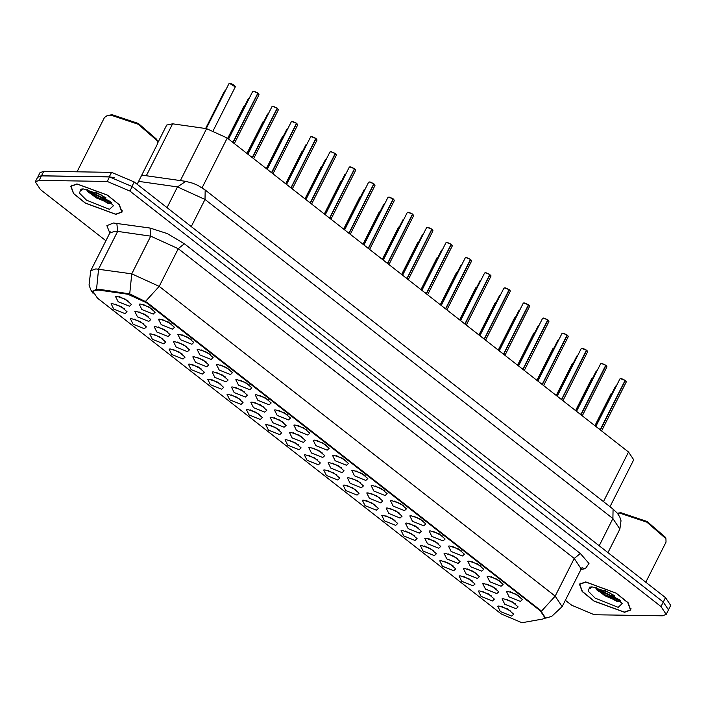 <?xml version="1.0" encoding="UTF-8"?>
<svg xmlns="http://www.w3.org/2000/svg" width="706" height="706" viewBox="0 0 706 706"><rect width="100%" height="100%" fill="white"/><g stroke="black" fill="none" stroke-linecap="round" stroke-linejoin="round"><path stroke-width="1.06" d="M314.311 440.129L323.03 443.033L329.146 448.319L327.134 450.154L315.838 445.645L313.164 440.244L314.311 440.129M317.232 440.615L326.437 445.257M294.984 425.003L303.704 427.915L309.819 433.202L307.798 435.037L296.511 430.519L293.828 425.127L294.984 425.003M297.906 425.489L307.101 430.139M275.649 409.886L284.377 412.789L290.484 418.076L288.472 419.911L277.184 415.402L274.502 410.001L275.649 409.886M278.579 410.371L287.774 415.013M217.66 364.517L226.379 367.42L232.495 372.706L230.474 374.542L219.187 370.032L216.513 364.631L217.66 364.517M220.581 365.002L229.777 369.644M198.324 349.391L207.052 352.294L213.159 357.58L211.147 359.416L199.86 354.906L197.177 349.505L198.324 349.391M201.254 349.876L210.45 354.518M178.997 334.265L187.717 337.177L193.832 342.454L191.811 344.29L180.524 339.78L177.85 334.388L178.997 334.265M181.919 334.75L191.114 339.401M159.671 319.147L168.39 322.051L174.497 327.337L172.485 329.172L161.197 324.663L158.515 319.262L159.671 319.147M162.592 319.633L171.787 324.275M256.322 394.76L265.041 397.663L271.157 402.95L269.136 404.785L257.849 400.276L255.175 394.875L256.322 394.76M259.243 395.245L268.439 399.887M236.987 379.634L245.714 382.546L251.821 387.832L249.809 389.668L238.522 385.149L235.839 379.757L236.987 379.634M239.916 380.119L249.112 384.77M333.647 455.255L342.366 458.159L348.482 463.445L346.461 465.28L335.173 460.771L332.491 455.37L333.647 455.255M336.568 455.741L345.763 460.383M352.974 470.373L361.693 473.285L367.808 478.571L365.787 480.407L354.5 475.888L351.826 470.496L352.974 470.373M355.895 470.858L365.09 475.509M372.3 485.499L381.028 488.402L387.135 493.688L385.123 495.524L373.836 491.014L371.153 485.613L372.3 485.499M375.23 485.984L384.426 490.626M391.636 500.625L400.355 503.528L406.471 508.814L404.45 510.65L393.163 506.14L390.489 500.739L391.636 500.625M394.557 501.11L403.753 505.752M410.963 515.742L419.691 518.654L425.797 523.94L423.785 525.776L412.498 521.257L409.815 515.865L410.963 515.742M413.892 516.227L423.088 520.878M430.298 530.868L439.017 533.771L445.133 539.057L443.112 540.893L431.825 536.383L429.151 530.983L430.298 530.868M433.219 531.353L442.415 535.995M449.625 545.994L458.353 548.897L464.46 554.184L462.448 556.019L451.16 551.51L448.478 546.109L449.625 545.994M452.555 546.479L461.75 551.121M468.96 561.111L477.68 564.023L483.795 569.31L481.774 571.145L470.487 566.627L467.813 561.235L468.96 561.111M471.882 561.597L481.077 566.247M488.287 576.237L497.015 579.149L503.122 584.427L501.11 586.262L489.814 581.753L487.14 576.352L488.287 576.237M491.217 576.723L500.413 581.373M507.623 591.363L516.342 594.267L522.458 599.553L520.437 601.388L509.15 596.879L506.467 591.478L507.623 591.363M510.544 591.849L519.74 596.491M140.335 304.021L149.054 306.925L155.17 312.211L153.158 314.046L141.862 309.537L139.188 304.136L140.335 304.021M143.256 304.507L152.461 309.149M309.934 447.472L318.653 450.384L324.769 455.661L322.757 457.497L311.461 452.987L308.787 447.586L309.934 447.472M312.855 447.957L322.06 452.608M290.607 432.346L299.326 435.258L305.442 440.544L303.421 442.38L292.134 437.861L289.451 432.469L290.607 432.346M293.528 432.831L302.724 437.482M271.272 417.228L280 420.132L286.106 425.418L284.094 427.254L272.798 422.744L270.124 417.343L271.272 417.228M274.202 417.714L283.397 422.356M251.945 402.102L260.664 405.015L266.78 410.292L264.759 412.127L253.472 407.618L250.798 402.217L251.945 402.102M254.866 402.588L264.062 407.238M193.947 356.733L202.675 359.645L208.782 364.923L206.77 366.758L195.483 362.249L192.8 356.848L193.947 356.733M196.877 357.218L206.073 361.869M213.283 371.859L222.002 374.762L228.117 380.049L226.096 381.884L214.809 377.375L212.135 371.974L213.283 371.859M216.204 372.344L225.399 376.986M135.958 311.364L144.677 314.267L150.793 319.553L148.781 321.389L137.485 316.879L134.811 311.478L135.958 311.364M138.879 311.849L148.084 316.491M155.294 326.49L164.013 329.393L170.12 334.679L168.107 336.515L156.82 332.005L154.137 326.604L155.294 326.49M158.215 326.975L167.41 331.617M174.62 341.607L183.339 344.519L189.455 349.805L187.434 351.641L176.147 347.123L173.473 341.73L174.62 341.607M177.541 342.092L186.737 346.743M232.609 386.976L241.337 389.888L247.444 395.175L245.432 397.01L234.145 392.492L231.462 387.1L232.609 386.976M235.539 387.462L244.735 392.112M329.27 462.598L337.989 465.501L344.096 470.787L342.083 472.623L330.796 468.113L328.113 462.712L329.27 462.598M332.191 463.083L341.386 467.725M348.596 477.715L357.315 480.627L363.431 485.913L361.41 487.749L350.123 483.239L347.449 477.838L348.596 477.715M351.517 478.209L360.713 482.851M367.923 492.841L376.651 495.753L382.758 501.031L380.746 502.866L369.459 498.357L366.776 492.956L367.923 492.841M370.853 493.326L380.049 497.977M387.259 507.967L395.978 510.87L402.093 516.157L400.073 517.992L388.785 513.483L386.111 508.082L387.259 507.967M390.18 508.452L399.375 513.094M406.585 523.084L415.313 525.996L421.42 531.283L419.408 533.118L408.121 528.609L405.438 523.208L406.585 523.084M409.515 523.578L418.711 528.22M425.921 538.21L434.64 541.123L440.756 546.4L438.735 548.235L427.448 543.726L424.774 538.334L425.921 538.21M428.842 538.696L438.038 543.346M445.248 553.336L453.976 556.24L460.083 561.526L458.07 563.362L446.774 558.852L444.1 553.451L445.248 553.336M448.178 553.822L457.373 558.464M464.583 568.454L473.302 571.366L479.418 576.652L477.397 578.488L466.11 573.978L463.427 568.577L464.583 568.454M467.504 568.948L476.7 573.59M483.91 583.58L492.629 586.492L498.745 591.769L496.733 593.605L485.437 589.095L482.763 583.703L483.91 583.58M486.831 584.065L496.036 588.716M503.246 598.706L511.965 601.609L518.08 606.895L516.06 608.731L504.772 604.221L502.09 598.82L503.246 598.706M506.167 599.191L515.362 603.833M116.631 296.238L125.35 299.15L131.466 304.436L129.445 306.272L118.158 301.753L115.475 296.361L116.631 296.238M119.552 296.723L128.748 301.374M131.581 318.706L140.3 321.618L146.416 326.896L144.403 328.731L133.107 324.222L130.434 318.821L131.581 318.706M134.502 319.191L143.706 323.842M150.916 333.832L159.635 336.736L165.742 342.022L163.73 343.857L152.443 339.348L149.76 333.947L150.916 333.832M153.837 334.317L163.033 338.959M170.243 348.949L178.962 351.862L185.078 357.148L183.057 358.983L171.77 354.474L169.096 349.073L170.243 348.949M173.164 349.444L182.36 354.085M189.57 364.075L198.298 366.988L204.405 372.265L202.393 374.101L191.105 369.591L188.423 364.199L189.57 364.075M192.5 364.561L201.695 369.212M208.905 379.201L217.624 382.105L223.74 387.391L221.719 389.227L210.432 384.717L207.758 379.316L208.905 379.201M211.826 379.687L221.022 384.329M228.232 394.319L236.96 397.231L243.067 402.517L241.055 404.353L229.768 399.843L227.085 394.442L228.232 394.319M231.162 394.813L240.358 399.455M247.568 409.445L256.287 412.357L262.403 417.634L260.382 419.47L249.094 414.96L246.42 409.568L247.568 409.445M250.489 409.93L259.684 414.581M266.894 424.571L275.622 427.474L281.729 432.76L279.717 434.596L268.421 430.086L265.747 424.685L266.894 424.571M269.824 425.056L279.02 429.698M286.23 439.688L294.949 442.6L301.065 447.886L299.044 449.722L287.757 445.212L285.074 439.812L286.23 439.688M289.151 440.182L298.347 444.824M305.557 454.814L314.276 457.726L320.392 463.004L318.38 464.839L307.084 460.33L304.41 454.938L305.557 454.814M308.478 455.299L317.682 459.95M324.892 469.94L333.611 472.843L339.718 478.13L337.706 479.965L326.419 475.456L323.736 470.055L324.892 469.94M327.813 470.425L337.009 475.067M344.219 485.066L352.938 487.97L359.054 493.256L357.033 495.091L345.746 490.582L343.072 485.181L344.219 485.066M347.14 485.552L356.336 490.193M363.546 500.183L372.274 503.096L378.381 508.373L376.369 510.209L365.081 505.699L362.399 500.307L363.546 500.183M366.476 500.669L375.671 505.32M382.881 515.309L391.601 518.213L397.716 523.499L395.695 525.335L384.408 520.825L381.734 515.424L382.881 515.309M385.803 515.795L394.998 520.437M402.208 530.435L410.936 533.339L417.043 538.625L415.031 540.461L403.744 535.951L401.061 530.55L402.208 530.435M405.138 530.921L414.334 535.563M421.544 545.553L430.263 548.465L436.379 553.742L434.358 555.587L423.07 551.068L420.397 545.676L421.544 545.553M424.465 546.038L433.66 550.689M440.871 560.679L449.598 563.582L455.705 568.868L453.693 570.704L442.397 566.194L439.723 560.793L440.871 560.679M443.8 561.164L452.996 565.806M460.206 575.805L468.925 578.708L475.041 583.994L473.02 585.83L461.733 581.32L459.05 575.919L460.206 575.805M463.127 576.29L472.323 580.932M479.533 590.922L488.252 593.834L494.368 599.12L492.356 600.956L481.06 596.438L478.386 591.046L479.533 590.922M482.454 591.407L491.658 596.058M498.868 606.048L507.588 608.951L513.694 614.238L511.682 616.073L500.395 611.564L497.712 606.163L498.868 606.048M501.789 606.533L510.985 611.175M112.254 303.58L120.973 306.492L127.089 311.778L125.068 313.614L113.781 309.104L111.098 303.704L112.254 303.58M115.175 304.074L124.371 308.716M523.111 622.489L521.61 622.595L501.225 613.982L97.463 298.108L92.768 291.048L98.055 289.945L127.821 294.199L146.38 302.653L540.249 610.796L544.944 617.856L542.985 619.003L523.111 622.489M157.667 142.947L166.722 125.024L172.591 123.797L206.611 128.66L227.235 138.058L628.49 451.972L633.706 459.818L610.01 506.732M624.545 612.305L630.749 610.055L628.04 602.686L616.17 593.093L585.689 581.903L579.485 584.153L582.194 591.513L594.064 601.115L624.545 612.305M115.837 214.324L122.05 212.074L119.34 204.714L107.471 195.112L76.989 183.922L70.785 186.172L73.486 193.541L85.355 203.134L115.837 214.324M565.338 600.25L571.648 605.183L594.302 614.75L662.387 615.808L666.226 614.414L668.511 609.896L663.296 602.05L132.163 186.525L109.509 176.959L41.425 175.9L37.586 177.294L35.3 181.813L40.516 189.658L105.874 240.781M95.133 289.46L98.416 289.222L129.683 293.828L146.627 302.159L540.496 610.302L545.156 617.432M666.226 614.414L661.01 606.569L129.878 191.044L107.224 181.477L39.139 180.418L35.3 181.813M87.138 190.126L110.683 201.66M595.846 588.107L619.383 599.641M668.661 609.463L670.7 605.43L665.484 597.585L134.193 181.936L111.539 172.37L43.807 171.32L39.968 172.714L37.842 176.915M114.187 177.656L109.253 176.888L41.522 175.838L38.38 176.482M231.886 141.694L232.874 142.471M258.043 93.236L258.978 94.728L258.043 93.236L233.218 142.365L233.898 143.274M253.533 91.206L257.831 93.077L233.006 142.206L231.1 141.085L232.989 142.241M258.934 94.242L257.805 93.121M234.154 143.468L233.086 142.638M233.006 142.206L231.118 141.094M251.212 156.82L252.21 157.597M277.37 108.362L278.314 109.845L277.37 108.362L252.554 157.491L253.489 158.594L252.545 157.491L253.233 158.391M272.869 106.332L277.158 108.194L252.342 157.323L250.436 156.202L252.324 157.367M278.27 109.368L277.14 108.247M270.548 171.937L271.536 172.714M296.705 123.488L297.641 124.971L296.705 123.488L271.881 172.617L272.825 173.72L271.863 172.652L272.56 173.517M291.71 121.52L296.494 123.321L271.669 172.449L269.763 171.329L271.651 172.493M271.669 172.458L269.78 171.337M289.875 187.064L290.872 187.84M316.032 138.605L316.976 140.097L316.032 138.605L291.216 187.734L292.152 188.846L291.19 187.778L291.896 188.643M311.046 136.637L315.82 138.447L291.004 187.575L289.089 186.455L290.987 187.619M291.004 187.575L289.107 186.463M309.21 202.19L310.199 202.966M335.359 153.731L336.303 155.214L335.359 153.731L310.543 202.86L311.222 203.76M330.858 151.702L335.156 153.564L310.331 202.701L308.425 201.572L310.313 202.737M310.331 202.701L308.434 201.581M310.261 202.843L311.487 203.972M585.892 582.062L579.75 584.286L582.432 591.575L594.178 601.071L624.342 612.146L630.484 609.913L627.802 602.633L616.056 593.137L585.892 582.062M645.813 582.203L666.049 542.129L665.952 538.713L646.855 522.202L619.603 513.112L617.371 513.227M665.952 538.713L665.414 537.31L647.075 521.46L620.909 512.732L617.3 513.138M614.688 595.811L604.327 590.119M618.174 607.319L622.286 603.577L609.834 592.811L592.052 586.889L589.713 587.127L588.16 591.116L595.176 598.123L618.174 607.319M595.661 587.348L597.214 590.401L617.132 601.538L620.592 600.938M591.037 586.915L590.137 588.504L591.716 586.88M590.137 588.504L590.375 587.577M620.565 600.903L605.28 595.017L595.829 587.348M618.968 601.591L604.883 595.811L596.358 589.183L620.097 600.374M77.183 184.081L71.041 186.313L73.724 193.594L85.47 203.09L115.643 214.165L121.785 211.941L119.102 204.652L107.356 195.156L77.183 184.081M137.114 184.222L157.35 144.156L157.253 140.732L138.155 124.221L110.895 115.14L107.303 115.502L104.497 117.452L77.033 171.832M157.253 140.732L156.706 139.338L138.376 123.479L112.201 114.76L107.303 115.502M105.979 197.839L95.628 192.147M109.474 209.338L113.587 205.605L101.126 194.83L83.352 188.908L81.013 189.146L79.46 193.135L86.467 200.151L109.474 209.338M86.962 189.367L88.506 192.42L108.433 203.566L111.892 202.957M82.328 188.934L81.437 190.523L83.017 188.908M81.437 190.523L81.675 189.596M111.857 202.922L96.581 197.036L87.12 189.367M110.268 203.619L96.175 197.83L87.659 191.202L111.389 202.393M328.537 217.307L329.534 218.083M354.694 168.858L355.63 170.34L354.694 168.858L329.87 217.986L330.814 219.089L329.852 218.022L330.558 218.886M327.752 216.698L329.667 217.827L327.769 216.707L329.667 217.819L354.483 168.69L350.061 166.863L349.293 167.137L350.794 166.881L354.483 168.69M349.708 166.89L354.491 168.602M347.873 232.433L348.861 233.209M374.021 183.975L374.965 185.466L374.021 183.975L349.205 233.104L349.885 234.013M369.52 181.945L373.818 183.816L348.993 232.945L347.087 231.824L348.976 232.989M348.993 232.945L347.096 231.833M367.199 247.559L368.197 248.335M393.357 199.101L394.327 200.513L393.357 199.101L368.532 248.23L369.22 249.139M366.414 246.941L368.303 248.106M388.856 197.071L393.145 198.933L368.329 248.071L366.423 246.95L368.329 248.071M386.526 262.676L387.523 263.453M412.683 214.227L413.628 215.709L412.683 214.227L387.868 263.356L388.803 264.459L387.85 263.391L388.547 264.256M407.697 212.259L412.472 214.059L387.656 263.188L385.75 262.067L387.638 263.232M413.584 215.233L412.454 214.112M387.656 263.197L385.758 262.076M387.585 263.338L388.812 264.459M405.862 277.802L406.85 278.579M432.019 229.344L432.954 230.836L432.019 229.344L407.194 278.473L407.874 279.382M427.024 227.376L431.807 229.185L406.991 278.314L405.076 277.193L406.965 278.358M432.91 230.35L431.781 229.229M425.188 292.928L426.186 293.705M451.346 244.47L452.29 245.953L451.346 244.47L426.53 293.599L427.209 294.508M446.845 242.44L451.134 244.302L426.318 293.44L424.412 292.31L426.3 293.475M426.318 293.44L424.421 292.328M444.524 308.045L445.512 308.822M470.681 259.596L471.617 261.079L470.681 259.596L445.857 308.725L446.536 309.625M466.172 257.558L470.47 259.429L445.645 308.557L443.739 307.437L445.627 308.601M471.573 260.602L470.443 259.481M445.645 308.566L443.756 307.445M463.851 323.171L464.848 323.948M490.008 274.713L490.952 276.205L490.008 274.713L465.192 323.842L466.128 324.954L465.166 323.886L465.872 324.751M463.065 322.563L464.963 323.727M490.908 275.719L489.77 274.599M485.507 272.684L489.796 274.555L464.98 323.683L463.074 322.563L464.98 323.683M483.186 338.298L484.175 339.074M509.335 289.839L510.279 291.331L509.335 289.839L484.519 338.968L485.198 339.877M504.349 287.871L509.132 289.672L484.307 338.809L482.401 337.68L484.29 338.845M484.307 338.809L482.41 337.697M502.513 353.415L503.51 354.191M528.67 304.966L529.606 306.448L528.67 304.966L503.846 354.094L504.534 354.994M523.684 302.998L528.459 304.798L503.643 353.927L501.728 352.806L503.625 353.971M503.643 353.935L501.745 352.815M521.849 368.541L522.837 369.317M547.997 320.083L548.941 321.574L547.997 320.083L523.181 369.22L524.117 370.323L523.164 369.256L523.861 370.12M543.496 318.053L547.794 319.924L522.97 369.053L521.063 367.932L522.952 369.097M522.97 369.053L521.072 367.941M541.175 383.667L542.173 384.443M567.333 335.209L568.268 336.7L567.333 335.209L542.508 384.338L543.196 385.247M540.39 383.049L542.305 384.179L540.399 383.058L542.305 384.179L567.121 335.041L562.7 333.214L561.932 333.497L563.423 333.232L567.121 335.041M562.832 333.179L567.121 334.953M560.502 398.784L561.499 399.57M586.66 350.335L587.604 351.817L586.66 350.335L561.844 399.464L562.523 400.364M581.673 348.367L586.448 350.167L561.632 399.296L559.726 398.175L561.614 399.34M561.632 399.305L559.734 398.184M579.838 413.91L580.826 414.687M605.995 365.452L606.931 366.943L605.995 365.452L581.17 414.59L582.115 415.693L581.153 414.625L581.85 415.49M601.486 363.422L605.783 365.293L580.967 414.422L579.052 413.301L580.941 414.466M580.959 414.422L579.07 413.31M599.165 429.036L600.162 429.813M620.336 378.61L625.11 380.419L600.294 429.548L598.388 428.418L600.277 429.583M626.222 381.584L625.092 380.463M601.441 430.81L600.374 429.972M600.294 429.548L598.397 428.436M625.322 380.578L600.506 429.707L601.45 430.819M272.816 173.72L271.598 172.599M292.152 188.837L290.925 187.725M330.814 219.089L329.587 217.969M350.141 234.207L348.923 233.095M369.467 249.333L368.25 248.212M408.13 279.576L406.912 278.464M427.465 294.702L426.248 293.581M446.792 309.828L445.574 308.707M485.454 340.071L484.237 338.959M504.79 355.197L503.563 354.077M524.117 370.323L522.899 369.203M543.443 385.441L542.226 384.329M562.779 400.567L561.561 399.446M582.106 415.693L580.888 414.572M98.055 289.945L98.416 289.222M127.821 294.199L128.183 293.475M146.38 302.653L146.627 302.159M540.249 610.796L540.496 610.302M603.427 501.587L628.49 451.972M202.093 187.831L227.235 138.058M180.383 180.586L206.611 128.66M146.363 175.723L172.591 123.797M109.827 232.954L106.888 225.673L113.428 223.043L149.981 228.064L167.331 233.589L184.354 243.72L580.297 553.486L589.025 563.494L585.371 568.692L580.888 569.477M96.546 289.195L98.566 269.101L117.602 231.427L114.893 231.197L109.774 233.051L110.065 231.533L110.41 232.265M93.086 293.458L90.836 289.937L89.053 285.074L90.747 270.725L95.866 268.871L131.74 273.84L159.238 286.371L555.181 596.129L541.476 611.149M145.533 301.391L159.238 286.371L178.274 248.689L150.766 236.166L117.602 231.427L116.808 223.325M129.683 293.828L131.74 273.84L150.766 236.166L149.981 228.064M544.661 618.253L546.85 617.874L544.794 618.094M580.297 553.486L574.216 558.455L555.181 596.129L562.135 606.586L581.17 568.912L574.216 558.455L178.274 248.689L184.354 243.72M39.139 180.418L41.425 175.9M661.01 606.569L663.296 602.05M129.878 191.044L132.163 186.525M107.224 181.477L109.509 176.959M585.371 568.692L582.115 567.836M665.484 597.585L663.252 602.015M43.807 171.32L41.522 175.838M111.539 172.37L109.253 176.888M134.193 181.936L131.951 186.358M613.099 509.15L612.896 518.583L204.969 199.454L177.471 186.931L185.802 181.354L192.703 183.163L197.742 185.36L205.181 190.02L613.099 509.15L617.406 513.262L619.815 516.977L621.033 520.728L619.85 529.041L612.896 518.583L599.182 545.72M138.552 181.363L177.471 186.931L167.022 207.617M205.181 190.02L204.969 199.454L191.264 226.591M225.364 90.809L224.552 91.083L225.391 90.747M235.275 86.944L229.697 83.467L228.929 83.74L230.43 83.484L232.636 84.288L234.604 85.594L235.275 86.944L213.3 130.442M229.829 83.423L235.23 86.467M257.831 93.077L253.41 91.242L252.642 91.524L254.134 91.259L257.831 92.98M244.691 105.935L243.888 106.209L244.717 105.874M264.026 121.053L263.214 121.335L264.053 121M283.353 136.179L282.541 136.452L283.38 136.117M302.68 151.305L301.877 151.578L302.715 151.243M277.158 108.194L272.737 106.368L271.969 106.641L273.469 106.385L277.167 108.106M252.342 157.332L250.445 156.211M253.489 158.594L252.545 157.491M296.494 123.321L292.063 121.494L291.296 121.767L292.796 121.511L296.494 123.232M296.714 123.409L297.597 124.485M315.82 138.447L311.399 136.611L310.631 136.893L312.131 136.629L315.829 138.35M316.05 138.535L316.932 139.611M335.156 153.564L330.726 151.737L329.958 152.011L331.458 151.755L335.156 153.476M335.376 153.661L336.259 154.738M249.068 98.584L248.265 98.866L249.094 98.531M268.404 113.71L267.592 113.993L268.43 113.657M287.73 128.836L286.918 129.11L287.757 128.774M322.015 166.422L321.204 166.704L322.042 166.369M360.678 196.674L359.866 196.948L360.704 196.612M380.005 211.791L379.201 212.074L380.031 211.738M326.393 159.079L325.581 159.362L326.419 159.026M345.719 174.206L344.916 174.479L345.755 174.144M365.055 189.323L364.243 189.605L365.081 189.27M354.703 168.778L355.595 169.855M373.818 183.816L369.388 181.98L368.62 182.263L370.12 181.998L373.818 183.719M374.039 183.904L374.921 184.981M393.145 198.933L388.724 197.106L387.956 197.38L389.447 197.124L393.145 198.845M393.366 199.03L394.248 200.107M399.34 226.917L398.528 227.191L399.367 226.855M418.667 242.043L417.864 242.317L418.693 241.981M438.002 257.16L437.19 257.443L438.029 257.108M457.329 272.287L456.517 272.56L457.356 272.234M476.656 287.413L475.853 287.686L476.691 287.351M495.991 302.53L495.18 302.812L496.018 302.477M403.717 219.575L402.905 219.848L403.744 219.513M423.044 234.692L422.241 234.974L423.07 234.639M442.38 249.818L441.568 250.1L442.406 249.765M461.706 264.944L460.894 265.218L461.733 264.882M481.033 280.07L480.23 280.344L481.068 280.008M412.472 214.059L408.05 212.232L407.283 212.506L408.783 212.25L412.48 213.971M431.807 229.185L427.386 227.35L426.618 227.632L428.11 227.367L431.807 229.088M406.983 278.314L405.094 277.202M451.134 244.302L446.713 242.476L445.945 242.749L447.445 242.493L451.143 244.214M451.363 244.4L452.246 245.476M470.47 259.429L466.039 257.602L465.272 257.875L466.772 257.619L470.47 259.34M489.796 274.555L485.375 272.719L484.607 273.001L486.107 272.745L489.805 274.457M466.128 324.945L465.183 323.851M509.132 289.672L504.702 287.845L503.934 288.127L505.434 287.863L509.132 289.584M509.353 289.769L510.235 290.846M515.318 317.656L514.559 317.859L515.354 317.603M534.654 332.782L533.842 333.055L534.68 332.72M573.316 363.025L572.504 363.299L573.343 362.972M592.643 378.151L591.84 378.425L592.669 378.089M611.978 393.268L611.167 393.551L612.005 393.216M519.695 310.313L518.892 310.587L519.731 310.252M539.031 325.44L538.219 325.713L539.057 325.378M558.358 340.557L557.599 340.769L558.393 340.504M577.693 355.683L576.881 355.956L577.72 355.621M597.02 370.809L596.217 371.082L597.047 370.747M616.356 385.926L615.544 386.208L616.382 385.873M528.459 304.798L524.037 302.971L523.27 303.245L524.77 302.989L528.467 304.71M528.679 304.886L529.571 305.972M547.794 319.924L543.364 318.088L542.596 318.371L544.097 318.115L547.794 319.827M548.015 320.012L548.897 321.089M567.342 335.138L568.224 336.215M586.448 350.167L582.026 348.34L581.259 348.614L582.759 348.358L586.457 350.079M586.677 350.255L587.56 351.341M605.783 365.293L601.362 363.458L600.594 363.74L602.086 363.484L605.783 365.196M606.004 365.381L606.886 366.458M625.11 380.419L620.689 378.584L619.921 378.866L621.421 378.601L625.119 380.322M546.85 617.874L551.783 616.382L562.135 606.586M90.747 270.725L109.774 233.051M581.17 568.912L581.806 567.88M619.85 529.041L607.954 552.586M141.738 175.062L185.802 181.354M224.552 91.083L205.64 128.518M228.929 83.74L206.267 128.616M252.642 91.524L228.594 139.117M258.978 94.728L234.304 143.583M243.888 106.209L227.641 138.367M263.214 121.335L246.968 153.493M282.541 136.452L266.294 168.619M301.877 151.578L285.63 183.736M271.969 106.641L247.93 154.243M278.314 109.845L253.63 158.709M291.296 121.767L267.256 169.369M297.641 124.971L272.957 173.826M310.631 136.893L286.583 184.487M316.976 140.097L292.293 188.952M329.958 152.011L305.919 199.613M336.303 155.214L311.62 204.078M248.265 98.866L228.117 138.747M267.592 113.993L247.444 153.873M286.918 129.11L266.78 168.99M306.254 144.236L286.106 184.116M580.323 583.147L579.75 584.286M631.058 608.775L630.484 609.913M71.624 185.166L71.041 186.313M122.359 210.794L121.785 211.941M321.204 166.704L304.957 198.863M340.539 181.821L324.292 213.989M359.866 196.948L343.619 229.106M379.201 212.074L362.955 244.232M325.581 159.362L305.442 199.242M344.916 174.479L324.769 214.359M364.243 189.605L344.096 229.485M383.579 204.731L363.431 244.611M349.293 167.137L325.245 214.739M355.63 170.34L330.955 219.195M368.62 182.263L344.581 229.856M374.965 185.466L350.282 234.321M387.956 197.38L363.908 244.982M394.292 200.583L369.617 249.447M398.528 227.191L382.281 259.358M417.864 242.317L401.617 274.484M437.19 257.443L420.944 289.601M456.517 272.56L440.27 304.727M475.853 287.686L459.606 319.853M495.18 302.812L478.933 334.971M402.905 219.848L382.758 259.729M422.241 234.974L402.093 274.855M441.568 250.1L421.42 289.981M460.894 265.218L440.756 305.098M480.23 280.344L460.083 320.224M499.557 295.47L479.418 335.35M407.283 212.506L383.243 260.108M413.628 215.709L388.944 264.573M426.618 227.632L402.57 275.225M432.954 230.836L408.28 279.691M445.945 242.749L421.906 290.351M452.29 245.953L427.607 294.817M465.272 257.875L441.232 305.477M471.617 261.079L446.933 309.943M484.607 273.001L460.559 320.595M490.952 276.205L466.269 325.06M503.934 288.127L479.895 335.721M510.279 291.331L485.596 340.186M514.515 317.929L498.268 350.097M533.842 333.055L517.595 365.223M553.177 348.182L536.931 380.34M572.504 363.299L556.257 395.466M591.84 378.425L575.593 410.592M611.167 393.551L594.92 425.709M518.892 310.587L498.745 350.467M538.219 325.713L518.08 365.593M557.555 340.839L537.407 380.719M576.881 355.956L556.734 395.837M596.217 371.082L576.07 410.963M615.544 386.208L595.396 426.089M523.27 303.245L499.221 350.847M529.606 306.448L504.931 355.312M542.596 318.371L518.557 365.964M548.941 321.574L524.258 370.429M561.932 333.497L537.884 381.09M568.268 336.7L543.594 385.555M581.259 348.614L557.219 396.216M587.604 351.817L562.92 400.681M600.594 363.74L576.546 411.333M606.931 366.943L582.256 415.799M619.921 378.866L595.882 426.459M626.266 382.07L601.583 430.925"/></g></svg>
